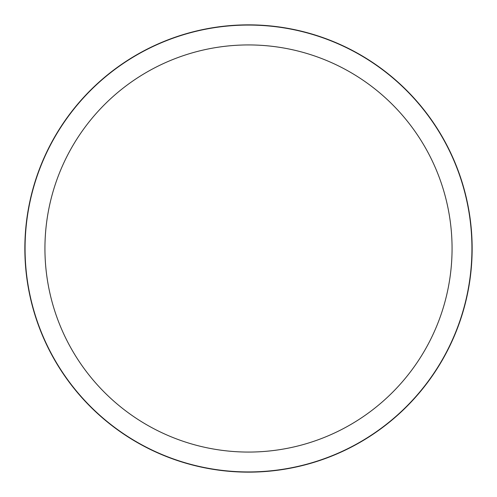 <?xml version="1.0" encoding="UTF-8"?>
<svg xmlns="http://www.w3.org/2000/svg" width="497" height="497" viewBox="0 0 497 497"><rect width="100%" height="100%" fill="white"/><g stroke="black" fill="none" stroke-linecap="round" stroke-linejoin="round"><path stroke-width="0.75" d="M248.5 24.893A223.607 223.607 0 0 1 472.107 248.5A223.607 223.607 0 0 1 248.5 472.107A223.607 223.607 0 0 1 24.893 248.5A223.607 223.607 0 0 1 248.5 24.893M248.5 24.937A223.563 223.563 0 0 1 472.063 248.5A223.563 223.563 0 0 1 248.5 472.063A223.563 223.563 0 0 1 24.937 248.5A223.563 223.563 0 0 1 248.5 24.937M248.5 25.067A223.433 223.433 0 0 1 471.933 248.5A223.433 223.433 0 0 1 248.5 471.933A223.433 223.433 0 0 1 25.067 248.5A223.433 223.433 0 0 1 248.5 25.067M248.5 44.935A203.565 203.565 0 0 1 452.065 248.5A203.565 203.565 0 0 1 248.5 452.065A203.565 203.565 0 0 1 44.935 248.5A203.565 203.565 0 0 1 248.5 44.935M24.85 248.5A223.65 223.65 0 0 1 248.5 24.85A223.65 223.65 0 0 1 472.15 248.5A223.65 223.65 0 0 1 248.5 472.15A223.65 223.65 0 0 1 24.85 248.5"/></g></svg>

